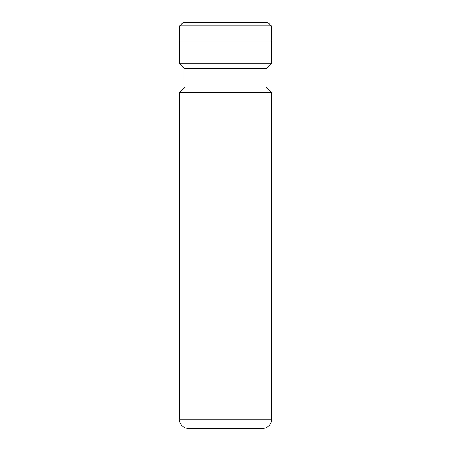 <?xml version="1.0" encoding="UTF-8"?>
<svg xmlns="http://www.w3.org/2000/svg" width="451" height="451" viewBox="0 0 451 451"><rect width="100%" height="100%" fill="white"/><g stroke="black" fill="none" stroke-linecap="round" stroke-linejoin="round"><path stroke-width="0.68" d="M183.067 22.55L267.933 22.55L271.254 25.87L179.746 25.87L183.067 22.55M271.254 41.002L271.254 25.87M179.746 41.002L179.746 25.87M179.374 419.227A9.223 9.223 0 0 0 188.603 428.45L262.397 428.45A9.223 9.223 0 0 0 271.626 419.227L271.626 92.658L179.374 92.658L179.374 419.227L271.626 419.227M179.374 92.658L184.91 87.128L266.09 87.128L271.626 92.658M266.09 87.128L266.09 68.676L271.626 63.14L271.626 41.002L179.374 41.002L179.374 63.14L271.626 63.14M184.91 87.128L184.91 68.676L266.09 68.676M184.91 68.676L179.374 63.14"/></g></svg>
